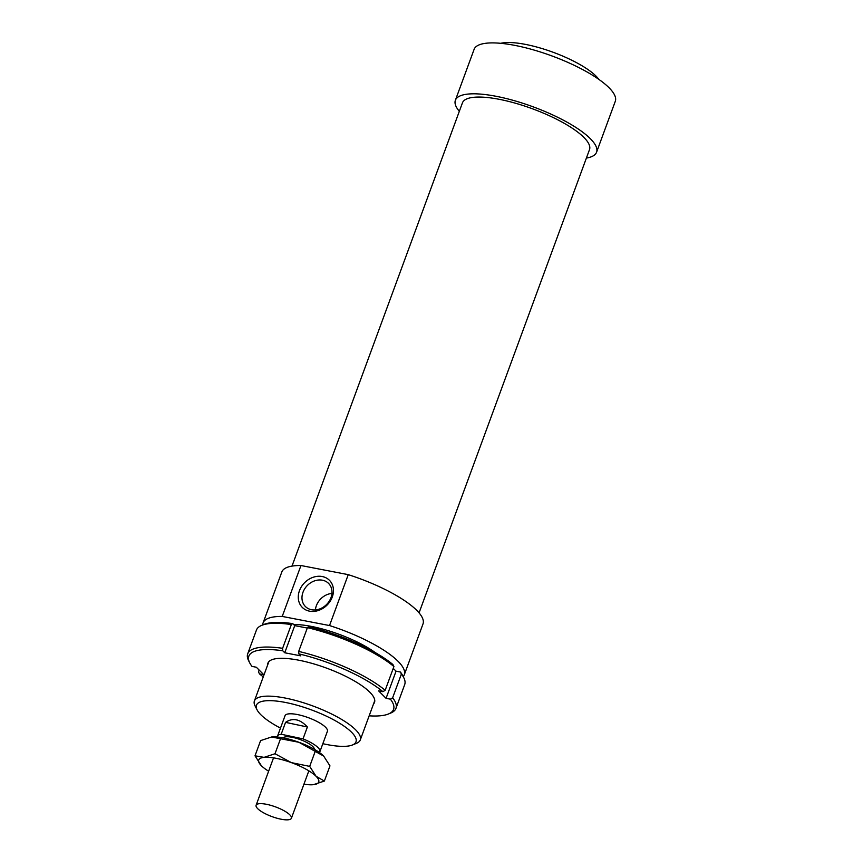 <?xml version="1.0" encoding="UTF-8"?>
<svg xmlns="http://www.w3.org/2000/svg" width="863" height="863" viewBox="0 0 863 863"><rect width="100%" height="100%" fill="white"/><g stroke="black" fill="none" stroke-linecap="round" stroke-linejoin="round"><path stroke-width="1.29" d="M257.303 808.253A18.803 5.167 -159.8 0 0 276.246 818.016A18.803 5.167 -159.8 0 0 291.403 818.243A18.803 5.167 -159.8 0 0 290.205 815.233A18.803 5.167 -159.8 0 0 271.262 805.481A18.803 5.167 -159.8 0 0 256.106 805.255A18.803 5.167 -159.8 0 0 257.303 808.253M314.326 749.3A16.548 4.552 -159.8 0 0 313.204 746.948A16.548 4.552 -159.8 0 0 297.034 738.512A16.548 4.552 -159.8 0 0 283.334 737.897M319.342 752.45A22.567 6.203 -159.8 0 0 319.903 751.662A22.567 6.203 -159.8 0 0 318.469 748.059A22.567 6.203 -159.8 0 0 303.021 738.879L281.187 734.24L285.556 722.363C292.73 717.487 300.011 719.03 307.39 726.991L303.021 738.879M285.556 722.363L307.39 726.991M281.187 734.24A22.567 6.203 -159.8 0 0 277.552 736.085A22.567 6.203 -159.8 0 0 277.465 737.045M282.223 616.43L300.96 565.524L348.253 574.65L329.526 625.556L282.223 616.43A75.221 20.69 -159.8 0 0 263.096 622.881A75.221 20.69 -159.8 0 0 262.73 624.941M300.96 565.524A75.221 20.69 -159.8 0 0 281.823 571.975L263.096 622.881M419.062 612.859L589.505 149.612A67.702 18.619 -159.8 0 0 562.989 122.611A67.702 18.619 -159.8 0 0 499.062 99.277A67.702 18.619 -159.8 0 0 462.439 102.859L291.996 566.106M586.398 158.069A75.221 20.69 -159.8 0 0 596.57 152.201L615.297 101.305A75.221 20.69 -159.8 0 0 585.837 71.305A75.221 20.69 -159.8 0 0 514.801 45.372A75.221 20.69 -159.8 0 0 474.111 49.353L455.384 100.259A75.221 20.69 -159.8 0 0 459.321 111.316M596.57 152.201A75.221 20.69 -159.8 0 0 567.099 122.212A75.221 20.69 -159.8 0 0 496.074 96.278A75.221 20.69 -159.8 0 0 455.384 100.259M598.9 79.418A56.419 15.512 -159.8 0 0 525.394 44.38A56.419 15.512 -159.8 0 0 500.777 43.312M319.903 751.662L327.401 731.306A22.567 6.203 -159.8 0 0 318.555 722.299A22.567 6.203 -159.8 0 0 297.25 714.521A22.567 6.203 -159.8 0 0 285.038 715.718L277.552 736.085M330.982 597.671A16.365 13.528 -45 0 0 328.566 583.41A16.365 13.528 -45 0 0 302.989 592.266A16.365 13.528 -45 0 0 305.405 606.527A16.365 13.528 -45 0 0 330.982 597.671M331.942 593.42A16.365 13.528 -45 0 0 316.376 605.675A16.365 13.528 -45 0 0 315.416 609.925M299.461 590.68A19.18 15.858 135 0 1 322.233 576.538A19.18 15.858 135 0 1 332.277 597.013A19.18 15.858 135 0 1 309.493 611.155A19.18 15.858 135 0 1 299.461 590.68M375.351 652.644A56.419 15.512 -159.8 0 0 311.263 626.387A56.419 15.512 -159.8 0 0 293.647 624.542M352.471 744.974L356.548 743.291A56.419 15.512 -159.8 0 0 360.292 739.936A56.419 15.512 -159.8 0 0 338.188 717.444A56.419 15.512 -159.8 0 0 284.919 697.994A56.419 15.512 -159.8 0 0 254.391 700.972A56.419 15.512 -159.8 0 0 255.081 705.956L257.088 709.882A53.031 14.585 20.2 0 1 285.135 702.396A53.031 14.585 20.2 0 1 340.799 723.981A53.031 14.585 20.2 0 1 352.471 744.974A53.031 14.585 20.2 0 1 327.304 744.629A53.031 14.585 20.2 0 1 322.838 743.69M280.486 728.102A53.031 14.585 20.2 0 1 257.088 709.882M403.226 676.624A75.221 20.69 -159.8 0 0 404.283 674.823A75.221 20.69 -159.8 0 0 329.526 625.556M404.283 674.823L423.01 623.917A75.221 20.69 -159.8 0 0 348.253 574.65M267.638 664.995A56.796 15.62 20.2 0 1 271.672 659.807A56.796 15.62 20.2 0 1 298.62 660.173A56.796 15.62 20.2 0 1 373.819 697.38A56.796 15.62 20.2 0 1 373.528 703.949M298.695 651.414L298.825 653.863A77.098 21.197 20.2 0 1 382.924 691.684L385.168 690.292A78.986 21.715 -159.8 0 0 298.695 651.414L307.433 627.66A78.986 21.715 20.2 0 1 393.916 666.538L392.913 664.532A77.098 21.197 -159.8 0 0 308.814 626.721L307.433 627.66M385.168 690.292L393.916 666.538M390.4 699.17A77.098 21.197 20.2 0 1 388.447 713.992L390.712 713.054A78.986 21.715 -159.8 0 0 395.955 708.361A78.986 21.715 -159.8 0 0 392.643 697.779L390.4 699.17L386.063 698.329L378.587 690.842L382.924 691.684M388.447 713.992A77.098 21.197 20.2 0 1 369.159 715.826M392.643 697.779L401.392 674.025A78.986 21.715 20.2 0 1 403.744 677.638A78.986 21.715 20.2 0 1 404.693 684.607L395.955 708.361M263.269 676.872A77.098 21.197 20.2 0 1 259.483 673.895L258.479 671.889L259.148 670.066M298.825 653.863L300.842 655.88L284.747 652.773L282.74 650.756A77.098 21.197 20.2 0 0 249.774 662.967A77.098 21.197 20.2 0 0 252.007 666.409L256.333 667.239L263.808 674.737L259.483 673.895M403.744 677.638L402.622 675.459A77.098 21.197 -159.8 0 0 400.389 672.018L396.052 671.177L393.237 668.361M292.73 623.615A77.098 21.197 -159.8 0 0 263.949 624.434L261.683 625.373A78.986 21.715 20.2 0 1 291.349 624.553L292.73 623.615L294.736 625.632L307.293 628.048M400.389 672.018L401.392 674.025M386.063 698.329L396.052 671.177M282.74 650.756L282.611 648.307A78.986 21.715 -159.8 0 0 247.703 653.82L256.44 630.066A78.986 21.715 20.2 0 1 261.683 625.373M282.611 648.307L291.349 624.553M284.747 652.773L294.736 625.632M247.703 653.82A78.986 21.715 -159.8 0 0 248.652 660.788L249.774 662.967M261.392 765.74L255.006 755.815L264.056 757.358L275.006 753.744L291.403 762.633A31.974 8.792 -159.8 0 0 276.031 758.297A31.974 8.792 -159.8 0 0 264.056 757.358A31.974 8.792 -159.8 0 0 261.176 765.524A31.974 8.792 -159.8 0 0 261.392 765.74A31.974 8.792 -159.8 0 0 268.63 771.198M271.672 736.98L271.554 736.991A31.974 8.792 20.2 0 1 271.672 736.98A31.974 8.792 20.2 0 1 283.517 737.93A31.974 8.792 20.2 0 1 298.9 742.277A31.974 8.792 20.2 0 1 323.571 755.934A31.974 8.792 20.2 0 1 323.798 756.161L298.9 742.277L271.554 736.991L260.594 740.605L255.006 755.815M303.927 784.187A31.974 8.792 -159.8 0 0 313.291 784.694A31.974 8.792 -159.8 0 0 313.42 784.683A31.974 8.792 -159.8 0 0 316.085 776.301A31.974 8.792 -159.8 0 0 291.403 762.633L309.698 766.376L316.085 776.301L324.369 781.069L313.291 784.694M324.369 781.069L329.968 765.869L323.571 755.934M275.006 753.744L280.604 738.534M309.698 766.376L315.286 751.166M308.846 770.842L291.403 818.243M273.539 757.854L256.106 805.255M268.878 661.619L254.391 700.972M374.769 700.583L360.292 739.936"/></g></svg>
